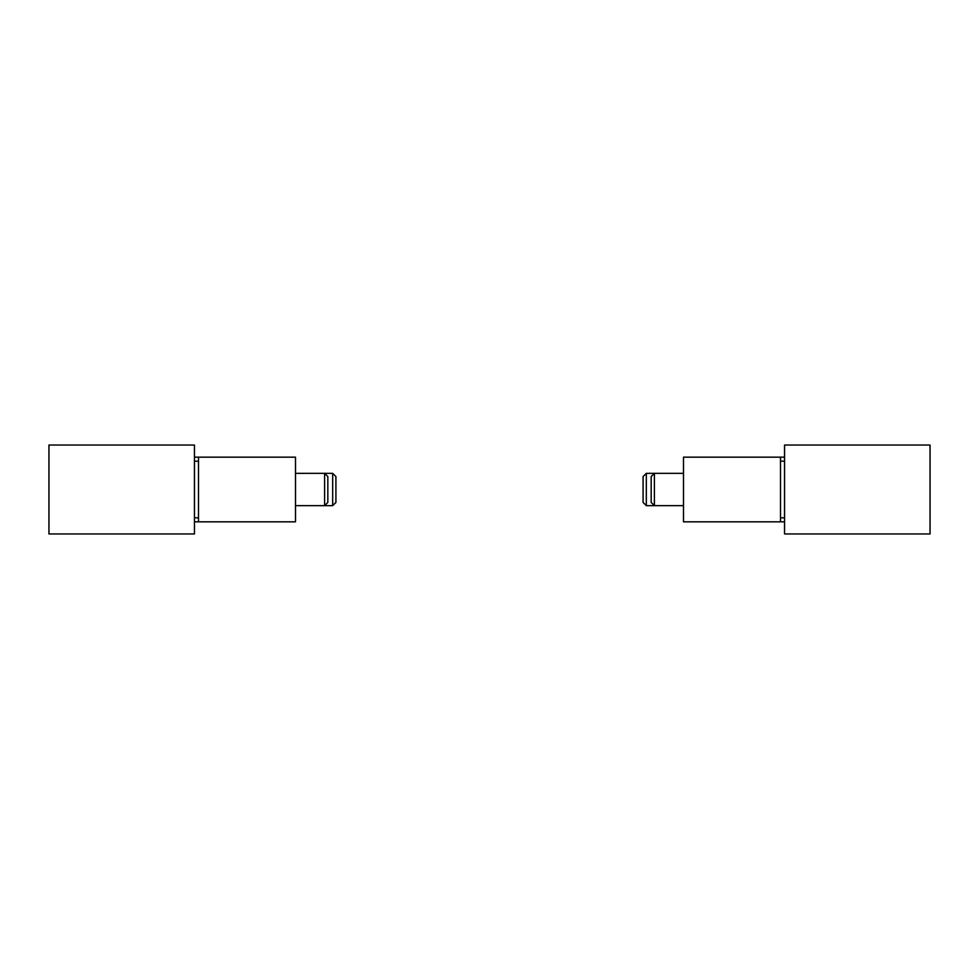 <?xml version="1.0" encoding="UTF-8"?>
<svg xmlns="http://www.w3.org/2000/svg" width="979" height="979" viewBox="0 0 979 979"><rect width="100%" height="100%" fill="white"/><g stroke="black" fill="none" stroke-linecap="round" stroke-linejoin="round"><path stroke-width="1.47" d="M784.546 533.959L930.05 533.959L930.05 445.041L784.546 445.041L784.546 533.959M194.454 445.041L48.95 445.041L48.95 533.959L194.454 533.959L194.454 445.041M683.501 505.666L654.4 505.666L651.17 502.435L651.17 476.565L654.4 473.334L654.4 505.666L646.324 505.666L646.324 473.334L643.081 476.565L643.081 502.435L646.324 505.666M295.499 473.334L324.6 473.334L327.83 476.565L327.83 502.435L324.6 505.666L324.6 473.334L332.676 473.334L332.676 505.666L295.499 505.666M332.676 473.334L335.919 476.565L335.919 502.435L332.676 505.666M780.508 461.672L780.508 521.831L683.501 521.831L683.501 457.169L780.508 457.169L780.508 461.672M198.492 521.831L198.492 457.169L295.499 457.169L295.499 521.831L194.454 521.831M784.546 461.207L780.508 461.207M683.501 473.334L646.324 473.334M784.546 517.793L780.508 517.793M194.454 461.207L198.492 461.207M194.454 517.793L198.492 517.793M784.546 521.831L780.508 521.831M784.546 457.169L780.508 457.169M198.492 457.169L194.454 457.169"/></g></svg>
